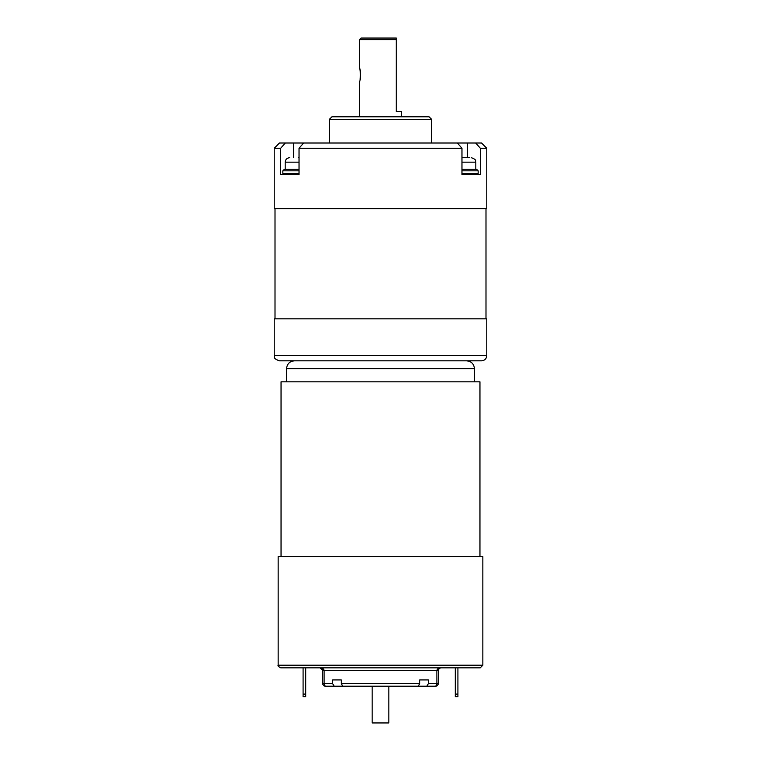 <?xml version="1.0" encoding="UTF-8"?>
<svg xmlns="http://www.w3.org/2000/svg" width="761" height="761" viewBox="0 0 761 761"><rect width="100%" height="100%" fill="white"/><g stroke="black" fill="none" stroke-linecap="round" stroke-linejoin="round"><path stroke-width="1.14" d="M486.774 318.83L274.226 318.83L274.226 355.568L486.774 355.568L486.774 318.83M486.774 355.568C486.469 358.754 484.719 360.505 481.532 360.819L279.468 360.819C272.181 358.231 275.282 357.147 274.226 355.568M417.913 686.213L435.606 686.213A2.625 2.625 0 0 0 438.231 683.587A2.625 2.625 0 0 1 435.606 686.213M418.236 686.213L342.764 686.213L341.251 683.587L419.749 683.587L418.236 686.213M341.251 683.587L341.251 679.915L332.652 679.915L332.652 683.587L334.165 686.213L343.087 686.213M334.165 686.213L325.394 686.213A2.625 2.625 0 0 1 322.769 683.587L322.759 670.232M419.749 679.915L428.348 679.915L419.749 679.915L419.749 683.587M428.348 679.915L428.348 683.587L436.871 683.587L436.871 670.47C437.48 668.653 438.812 667.778 440.857 667.844L439.221 668.415L438.336 669.718L438.231 683.587L436.871 683.587A2.625 1.941 -90 0 1 434.931 686.213M482.845 665.219L480.22 667.844L280.78 667.844C278.459 666.646 277.584 665.77 278.155 665.219L482.845 665.219L482.845 556.576L278.155 556.576L278.155 665.219M439.183 668.443L438.231 670.47A2.625 2.625 0 0 1 438.907 668.71M322.769 670.327A2.625 2.625 0 0 1 322.769 670.47L320.143 667.844C322.188 667.778 323.52 668.653 324.129 670.47L324.129 683.587L332.652 683.587M341.251 679.915L332.652 679.915M426.835 686.213L428.348 683.587M438.231 670.441L438.326 669.785M438.231 668.51L436.871 670.441M324.129 670.441L322.769 668.51M320.857 667.939L321.903 668.519L322.769 670.47L438.231 670.47M461.965 157.708L469.566 157.708M464.495 157.708L467.463 157.708M480.334 148.262L475.72 143.011L481.532 143.011L486.774 148.262L480.334 148.262L480.334 174.507L461.965 174.507L461.965 148.262L299.035 148.262L303.649 143.011L457.351 143.011L461.965 148.262M299.035 148.262L299.035 174.507L280.666 174.507L280.666 148.262L274.226 148.262L274.226 208.619L486.774 208.619L486.774 148.262M467.406 157.708L467.406 143.011L475.72 143.011M274.226 148.262L279.468 143.011L285.28 143.011L280.666 148.262M303.649 143.011L285.28 143.011M467.406 143.011L457.351 143.011M331.958 116.775L429.042 116.775L431.668 119.401L329.332 119.401L331.958 116.775M431.668 143.011L431.668 119.401M291.492 173.984L293.727 173.984L293.727 174.507L293.594 173.984M467.406 173.984L467.406 174.507L467.273 173.984M461.965 169.256L476.595 169.256L475.806 169.256L475.806 162.169L461.965 162.169M468.605 173.984L461.965 173.984M298.474 157.708L299.035 157.708M299.035 170.835L282.835 170.835L284.405 169.256L299.035 169.256M299.035 173.984L283.358 173.984L282.835 173.451L299.035 173.451M396.243 39.629L359.506 39.629L361.085 38.05L396.243 38.05L396.243 111.525L401.494 111.525L401.494 116.775M359.506 116.775L359.506 81.351C360.647 81.76 360.638 67.815 359.506 68.224L359.506 39.629M359.534 68.319L359.706 68.89M359.744 69.023L359.877 69.527M360.067 70.345L360.391 72.171M360.438 72.618L360.552 74.264M360.543 75.548L360.495 76.423M360.229 78.402L360.124 78.973M479.953 556.576L479.953 381.813L281.047 381.813L281.047 556.576M305.713 696.705L303.087 696.705L303.087 694.089L305.713 694.089L305.713 696.705M303.087 667.844L303.087 694.089M305.713 667.844L305.713 694.089M474.445 381.813L474.445 368.695L286.555 368.695L286.555 381.813M286.555 368.695C287.021 363.91 289.646 361.285 294.431 360.819M388.833 686.213L388.833 722.95L372.167 722.95L372.167 686.213M457.913 696.705L455.287 696.705L455.287 694.089L457.913 694.089L457.913 696.705M455.287 667.844L455.287 694.089M457.913 667.844L457.913 694.089M485.994 208.619L485.994 318.83M325.394 686.213A2.625 2.625 0 0 1 322.769 683.587L324.129 683.587A2.625 1.941 90 0 0 326.069 686.213M293.594 157.708L293.594 143.011M461.965 173.451L478.165 173.451L478.165 170.835L461.965 170.835M299.035 162.169L285.194 162.169L285.194 169.256M475.806 162.169C474.978 161.028 477.566 160 471.344 157.708M329.332 143.011L329.332 119.401M478.165 170.835L476.595 169.256M478.165 173.451L477.642 173.984M285.194 162.169C285.461 159.458 286.945 157.974 289.656 157.708M282.835 173.451L282.835 170.835M474.445 368.695C473.979 363.91 471.354 361.285 466.569 360.819M275.006 208.619L275.006 318.83"/></g></svg>
